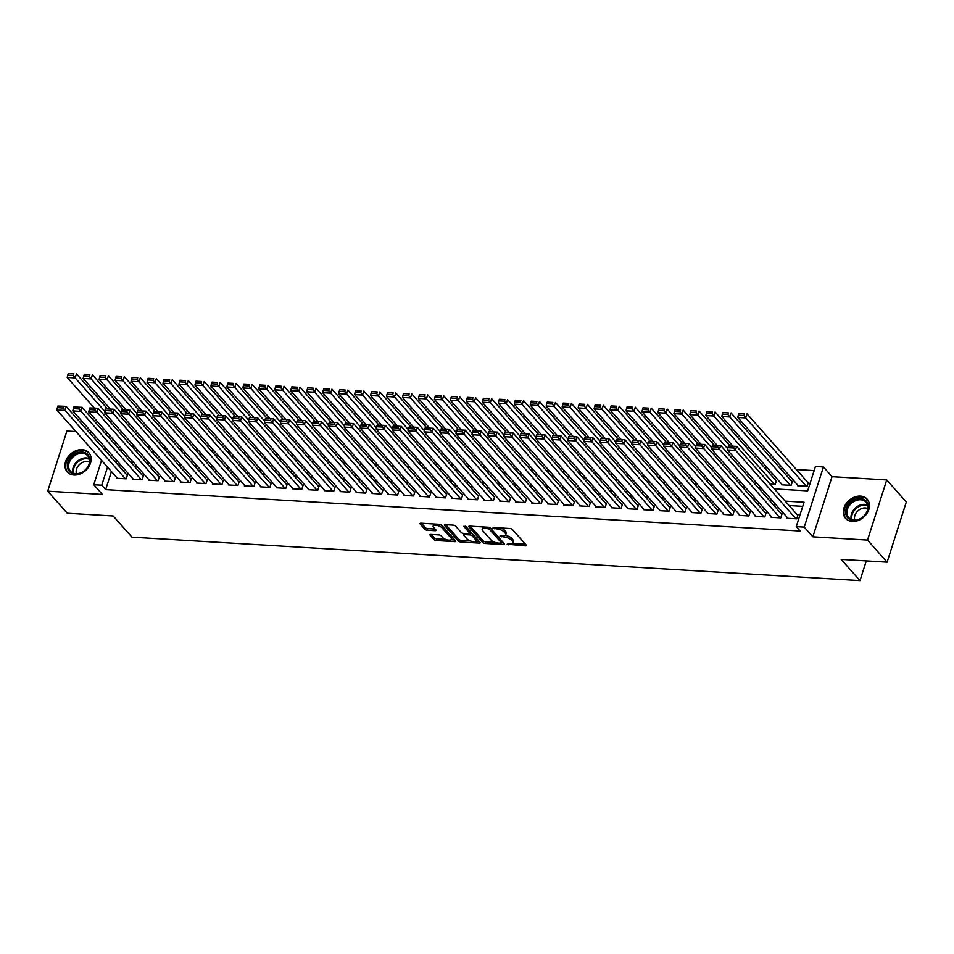 <?xml version="1.0" encoding="UTF-8"?>
<svg xmlns="http://www.w3.org/2000/svg" width="954" height="954" viewBox="0 0 954 954"><rect width="100%" height="100%" fill="white"/><g stroke="black" fill="none" stroke-linecap="round" stroke-linejoin="round"><path stroke-width="1.43" d="M507.134 544.197L525.427 545.855A1.813 0.704 -162.3 0 0 526.393 545.545A1.813 0.704 -162.3 0 0 526.226 545.092L512.393 529.482A1.813 0.704 -162.3 0 0 510.056 528.528L493.409 527.538L492.848 528.075L496.64 528.874A5.819 2.266 -162.3 0 1 504.106 531.95L505.262 533.25A5.819 2.266 -162.3 0 1 505.787 534.717A5.819 2.266 -162.3 0 1 502.71 535.719L499.991 536.136L503.784 536.935A5.819 2.266 -162.3 0 1 511.261 540.012L512.405 541.312A5.819 2.266 -162.3 0 1 512.942 542.778A5.819 2.266 -162.3 0 1 509.853 543.78L507.134 544.197M74.007 475.02A14.453 11.138 -41.6 0 0 88.531 467.138A14.453 11.138 -41.6 0 0 88.865 452.756A14.453 11.138 -41.6 0 0 82.104 449.656A14.453 11.138 -41.6 0 0 67.567 457.55A14.453 11.138 -41.6 0 0 67.245 471.92A14.453 11.138 -41.6 0 0 74.007 475.02M852.327 521.456A14.453 11.138 -41.6 0 0 866.852 513.562A14.453 11.138 -41.6 0 0 867.186 499.192A14.453 11.138 -41.6 0 0 860.425 496.092A14.453 11.138 -41.6 0 0 845.9 503.974A14.453 11.138 -41.6 0 0 845.566 518.356A14.453 11.138 -41.6 0 0 852.327 521.456M430.922 534.431A1.813 0.704 -162.3 0 0 429.956 534.753A1.813 0.704 -162.3 0 0 430.123 535.206L433.998 539.582A1.813 0.704 -162.3 0 0 436.336 540.548L454.831 541.645A1.813 0.704 -162.3 0 0 455.785 541.335A1.813 0.704 -162.3 0 0 455.618 540.87L441.797 525.272A1.813 0.704 -162.3 0 0 439.46 524.318L420.964 523.209A1.813 0.704 -162.3 0 0 419.998 523.531A1.813 0.704 -162.3 0 0 420.165 523.984L424.852 529.267A1.813 0.704 -162.3 0 0 427.189 530.233L435.107 530.71A1.813 0.704 -162.3 0 0 436.061 530.388A1.813 0.704 -162.3 0 0 435.906 529.935L433.581 527.312A4.865 1.896 -162.3 0 1 433.14 526.083A4.865 1.896 -162.3 0 1 436.992 525.404A4.865 1.896 -162.3 0 1 441.964 527.812L451.063 538.08A4.865 1.896 -162.3 0 1 451.504 539.308A4.865 1.896 -162.3 0 1 447.653 539.976A4.865 1.896 -162.3 0 1 442.68 537.579L441.165 535.874A1.813 0.704 -162.3 0 0 438.828 534.908L430.922 534.431M111.427 471.562L105.667 489.617L101.756 485.204L93.766 484.727L101.529 460.4M887.101 562.156L867.532 540.083L886.731 479.934L906.3 502.007L887.101 562.156L841.201 559.414L859.995 580.604L131.962 537.174L113.168 515.983L67.269 513.252L47.7 491.179L102.388 494.434L93.766 484.727M886.731 479.934L832.043 476.678L812.856 536.816L867.532 540.083M812.856 536.816L804.234 527.109L796.256 526.632L804.043 502.245L785.19 501.124M105.667 489.617L800.167 531.044L796.256 526.632M482.736 542.492A1.813 0.704 -162.3 0 0 485.073 543.458L503.569 544.555A1.813 0.704 -162.3 0 0 504.523 544.245A1.813 0.704 -162.3 0 0 504.368 543.78L490.535 528.182A1.813 0.704 -162.3 0 0 488.198 527.228L469.702 526.119A1.813 0.704 -162.3 0 0 468.736 526.429A1.813 0.704 -162.3 0 0 468.903 526.894L482.736 542.492L483.249 540.87A1.813 0.704 -162.3 0 0 485.586 541.824L495.054 542.397M479.194 543.1L460.699 542.003A1.813 0.704 -162.3 0 1 458.361 541.037L444.54 525.439A1.813 0.704 -162.3 0 1 444.373 524.974A1.813 0.704 -162.3 0 1 445.339 524.664L453.245 525.141A1.813 0.704 -162.3 0 1 455.583 526.095L461.187 532.427A1.813 0.704 -162.3 0 0 463.525 533.381L468.784 533.703A1.813 0.704 -162.3 0 0 469.738 533.381A1.813 0.704 -162.3 0 0 469.583 532.928L463.739 526.334L465.934 526.465L479.993 542.325A1.813 0.704 -162.3 0 1 480.16 542.79A1.813 0.704 -162.3 0 1 479.194 543.1L479.588 541.872M75.974 431.566L66.899 431.029L47.7 491.179M770.105 484.119L775.197 484.417L776.484 480.351L775.685 480.303M781.779 484.167L781.576 484.799L791.152 485.371L792.452 481.305L791.653 481.257M787.372 517.628L787.169 518.26L796.745 518.833L798.045 514.766L797.246 514.719M771.404 516.686L771.202 517.306L780.777 517.879L782.077 513.812L781.278 513.765M755.437 515.732L755.234 516.352L764.822 516.925L766.11 512.858L765.311 512.811M739.469 514.778L739.267 515.398L748.854 515.971L750.142 511.916L749.355 511.869M723.502 513.824L723.311 514.456L732.887 515.029L734.186 510.962L733.387 510.915M707.546 512.87L707.343 513.502L716.919 514.075L718.219 510.008L717.42 509.961M691.578 511.916L691.376 512.548L700.951 513.121L702.251 509.054L701.452 509.007M675.611 510.962L675.408 511.594L684.984 512.167L686.284 508.1L685.485 508.053M659.643 510.02L659.441 510.64L669.028 511.213L670.316 507.146L669.517 507.099M643.676 509.066L643.473 509.686L653.061 510.259L654.349 506.192L653.562 506.145M627.708 508.112L627.517 508.732L637.093 509.305L638.393 505.25L637.594 505.203M611.752 507.158L611.55 507.778L621.126 508.351L622.425 504.296L621.626 504.249M595.785 506.204L595.582 506.836L605.158 507.409L606.458 503.342L605.659 503.295M579.817 505.25L579.615 505.882L589.19 506.455L590.49 502.388L589.691 502.341M563.85 504.296L563.647 504.928L573.235 505.501L574.523 501.434L573.724 501.387M547.882 503.342L547.679 503.974L557.267 504.547L558.555 500.48L557.768 500.433M531.915 502.4L531.724 503.02L541.3 503.593L542.599 499.526L541.8 499.479M515.959 501.446L515.756 502.066L525.332 502.639L526.632 498.572L525.833 498.525M499.991 500.492L499.789 501.112L509.364 501.685L510.664 497.63L509.865 497.583M484.024 499.538L483.821 500.17L493.397 500.731L494.697 496.676L493.898 496.629M468.056 498.584L467.854 499.216L477.441 499.789L478.729 495.722L477.93 495.675M452.089 497.63L451.886 498.262L461.474 498.835L462.762 494.768L461.974 494.721M436.121 496.676L435.93 497.308L445.506 497.881L446.806 493.814L446.007 493.767M420.165 495.722L419.963 496.354L429.538 496.927L430.838 492.86L430.039 492.813M404.198 494.78L403.995 495.4L413.571 495.973L414.871 491.906L414.072 491.859M388.23 493.826L388.028 494.446L397.603 495.019L398.903 490.952L398.104 490.905M372.263 492.872L372.06 493.492L381.648 494.065L382.936 490.01L382.137 489.962M356.295 491.918L356.092 492.55L365.68 493.111L366.968 489.056L366.181 489.008M340.328 490.964L340.137 491.596L349.713 492.169L351.012 488.102L350.213 488.054M324.372 490.01L324.169 490.642L333.745 491.215L335.045 487.148L334.246 487.1M308.404 489.056L308.202 489.688L317.777 490.261L319.077 486.194L318.278 486.146M292.437 488.102L292.234 488.734L301.81 489.307L303.11 485.24L302.311 485.192M276.469 487.16L276.266 487.78L285.854 488.353L287.142 484.286L286.343 484.238M260.502 486.206L260.299 486.826L269.887 487.399L271.174 483.332L270.387 483.284M244.534 485.252L244.343 485.872L253.919 486.445L255.219 482.39L254.42 482.342M228.578 484.298L228.376 484.93L237.951 485.503L239.251 481.436L238.452 481.388M212.611 483.344L212.408 483.976L221.984 484.549L223.284 480.482L222.485 480.434M196.643 482.39L196.441 483.022L206.016 483.595L207.316 479.528L206.517 479.48M180.676 481.436L180.473 482.068L190.061 482.641L191.349 478.574L190.55 478.526M164.708 480.494L164.505 481.114L174.093 481.687L175.381 477.62L174.594 477.572M148.741 479.54L148.55 480.16L158.125 480.733L159.425 476.666L158.626 476.618M132.785 478.586L132.582 479.206L142.158 479.779L143.458 475.724L142.659 475.676M802.731 506.347L789.101 505.537M775.948 504.749L773.134 504.583M759.98 503.807L757.178 503.629M744.013 502.853L741.21 502.686M728.057 501.899L725.243 501.732M712.089 500.945L709.275 500.778M696.122 499.991L693.308 499.824M680.154 499.037L677.34 498.87M664.187 498.083L661.384 497.916M648.219 497.129L645.417 496.962M632.264 496.187L629.449 496.02M616.296 495.233L613.482 495.066M600.328 494.279L597.514 494.112M584.361 493.325L581.546 493.158M568.393 492.371L565.591 492.204M552.426 491.417L549.623 491.25M536.47 490.463L533.656 490.296M520.502 489.509L517.688 489.342M504.535 488.567L501.721 488.4M488.567 487.613L485.753 487.446M472.6 486.659L469.797 486.492M456.632 485.705L453.83 485.538M440.676 484.751L437.862 484.584M424.709 483.797L421.895 483.63M408.741 482.843L405.927 482.676M392.774 481.889L389.959 481.722M376.806 480.947L374.004 480.78M360.839 479.993L358.036 479.826M344.883 479.039L342.069 478.872M328.915 478.085L326.101 477.918M312.948 477.131L310.133 476.964M296.98 476.177L294.166 476.01M281.013 475.223L278.21 475.056M265.045 474.281L262.243 474.102M249.089 473.327L246.275 473.16M233.122 472.373L230.308 472.206M217.154 471.419L214.34 471.252M201.187 470.465L198.372 470.298M185.219 469.511L182.417 469.344M169.252 468.557L166.449 468.39M153.284 467.603L150.482 467.436M137.328 466.661L134.514 466.494M121.361 465.707L118.546 465.54M116.817 477.632L116.615 478.252L126.19 478.825L127.49 474.77L126.691 474.722M814.144 470.584L796.375 469.535M783.222 468.748L780.408 468.581M767.254 467.794L764.452 467.627M119.429 446.484L118.725 448.69M797.747 485.121L797.544 485.753L807.12 486.325L808.42 482.259L807.621 482.211M754.137 483.165L756.951 483.332M738.181 482.211L740.984 482.378M722.214 481.257L725.016 481.424M706.246 480.303L709.049 480.47M690.279 479.349L693.093 479.516M674.311 478.395L677.125 478.562M658.343 477.441L661.158 477.62M642.388 476.499L645.19 476.666M626.42 475.545L629.223 475.712M610.453 474.591L613.255 474.758M594.485 473.637L597.299 473.804M578.518 472.683L581.332 472.85M562.55 471.729L565.364 471.896M546.594 470.775L549.397 470.942M530.627 469.821L533.429 470M514.659 468.879L517.462 469.046M498.692 467.925L501.506 468.092M482.724 466.971L485.538 467.138M466.756 466.017L469.571 466.184M450.801 465.063L453.603 465.23M434.833 464.109L437.636 464.276M418.866 463.155L421.668 463.322M402.898 462.213L405.712 462.38M386.93 461.259L389.745 461.426M370.963 460.305L373.777 460.472M355.007 459.351L357.81 459.518M339.04 458.397L341.842 458.564M323.072 457.443L325.874 457.61M307.105 456.489L309.919 456.656M291.137 455.535L293.951 455.702M275.169 454.593L277.984 454.76M259.214 453.639L262.016 453.806M243.246 452.685L246.049 452.852M227.279 451.731L230.081 451.898M211.311 450.777L214.125 450.944M195.343 449.823L198.158 449.99M179.376 448.869L182.19 449.036M163.42 447.915L166.223 448.094M147.453 446.973L150.255 447.14M131.485 446.019L134.287 446.186M859.995 580.604L866.28 560.916M107.909 433.474L105.095 433.307M91.942 432.52L89.127 432.353M774.338 488.877L807.668 490.869L815.455 466.482L823.433 466.959L804.234 527.109M832.043 476.678L823.433 466.959M104.833 450.061L105.536 447.855M108.839 437.528L109.543 435.322M107.516 467.15L101.756 485.204M772.036 500.337L769.222 500.17M756.069 499.383L753.255 499.216M740.101 498.429L737.299 498.262M724.134 497.487L721.331 497.32M708.166 496.533L705.364 496.366M692.21 495.579L689.396 495.412M676.243 494.625L673.429 494.458M660.275 493.671L657.461 493.504M644.308 492.717L641.505 492.55M628.34 491.763L625.538 491.596M612.373 490.809L609.57 490.642M596.417 489.867L593.603 489.7M580.449 488.913L577.635 488.746M564.482 487.959L561.667 487.792M548.514 487.005L545.712 486.838M532.547 486.051L529.744 485.884M516.579 485.097L513.777 484.93M500.623 484.143L497.809 483.976M484.656 483.201L481.842 483.022M468.688 482.247L465.874 482.08M452.721 481.293L449.918 481.126M436.753 480.339L433.951 480.172M420.786 479.385L417.983 479.218M404.83 478.431L402.016 478.264M388.862 477.477L386.048 477.31M372.895 476.523L370.08 476.356M356.927 475.581L354.125 475.402M340.96 474.627L338.157 474.46M324.992 473.673L322.19 473.506M309.036 472.719L306.222 472.552M293.069 471.765L290.255 471.598M277.101 470.811L274.287 470.644M261.134 469.857L258.331 469.69M245.166 468.903L242.364 468.736M229.198 467.961L226.396 467.794M213.243 467.007L210.429 466.84M197.275 466.053L194.461 465.886M181.308 465.099L178.493 464.932M165.34 464.145L162.538 463.978M149.373 463.191L146.57 463.024M133.405 462.237L130.603 462.07M117.449 461.283L114.635 461.116M119.751 449.835L122.553 450.002M135.706 450.789L138.521 450.956M151.674 451.731L154.488 451.898M167.642 452.685L170.456 452.852M183.609 453.639L186.412 453.806M199.577 454.593L202.379 454.76M215.544 455.547L218.347 455.714M231.5 456.501L234.314 456.668M247.468 457.455L250.282 457.622M263.435 458.397L266.249 458.576M279.403 459.351L282.205 459.518M295.37 460.305L298.173 460.472M311.338 461.259L314.14 461.426M327.294 462.213L330.108 462.38M343.261 463.167L346.075 463.334M359.229 464.121L362.043 464.288M375.196 465.075L377.999 465.242M391.164 466.017L393.966 466.184M407.131 466.971L409.934 467.138M423.087 467.925L425.901 468.092M439.055 468.879L441.869 469.046M455.022 469.833L457.837 470M470.99 470.787L473.792 470.954M486.957 471.741L489.76 471.908M502.925 472.695L505.727 472.862M518.881 473.637L521.695 473.804M534.848 474.591L537.662 474.758M550.816 475.545L553.63 475.712M566.783 476.499L569.586 476.666M582.751 477.453L585.553 477.62M598.718 478.407L601.521 478.574M614.674 479.361L617.488 479.528M630.642 480.315L633.456 480.482M646.609 481.257L649.424 481.424M662.577 482.211L665.379 482.378M678.544 483.165L681.347 483.332M694.512 484.119L697.314 484.286M710.468 485.073L713.282 485.24M726.435 486.027L729.25 486.194M742.403 486.981L745.217 487.148M758.37 487.923L761.173 488.102M115.517 442.06L114.814 444.266M512.942 542.778L513.455 541.156A5.819 2.266 -162.3 0 0 512.93 539.678L512.405 541.312M505.131 535.397A5.819 2.266 -162.3 0 1 511.773 538.378L512.93 539.678M505.787 534.717L506.312 533.095A5.819 2.266 -162.3 0 0 505.787 531.628L505.262 533.25M500.588 527.967A5.819 2.266 -162.3 0 1 504.63 530.329L505.787 531.628M512.346 543.422L525.439 544.209M470.203 526.155L483.249 540.87M501.518 542.778L503.581 542.898M500.767 543.243L501.327 542.695L489.187 529.005L485.276 528.194A5.819 2.266 -162.3 0 0 482.187 529.208A5.819 2.266 -162.3 0 0 482.724 530.674L491.012 540.036A5.819 2.266 -162.3 0 0 498.489 543.1L500.767 543.243M501.673 541.586L501.327 542.695M490.106 527.836L501.84 541.073M483.308 526.93A5.819 2.266 -162.3 0 0 482.712 527.574L482.187 529.208M479.206 541.443L475.402 541.216M470.239 540.906L461.223 540.369L460.699 542.003M445.84 524.7L458.886 539.415A1.813 0.704 -162.3 0 0 461.223 540.369M469.738 533.381L470.262 531.76A1.813 0.704 -162.3 0 0 470.095 531.295L465.552 526.179M467.019 538.986A4.865 1.896 -162.3 0 0 471.98 541.395A4.865 1.896 -162.3 0 0 475.843 540.715A4.865 1.896 -162.3 0 0 475.402 539.487L472.194 535.874A1.813 0.704 -162.3 0 0 469.857 534.908L464.61 534.598A1.813 0.704 -162.3 0 0 463.644 534.908A1.813 0.704 -162.3 0 0 463.811 535.373L467.019 538.986M475.843 540.715L476.356 539.093A4.865 1.896 -162.3 0 0 475.915 537.865L475.402 539.487M469.785 533.25L470.37 533.286A1.813 0.704 -162.3 0 1 472.707 534.252L475.915 537.865M451.504 539.308L452.029 537.686A4.865 1.896 -162.3 0 0 451.588 536.458L451.063 538.08M439.389 524.306A4.865 1.896 -162.3 0 1 442.477 526.179L451.588 536.458M434.022 523.996A4.865 1.896 -162.3 0 0 433.653 524.45L433.14 526.083M421.465 523.245L425.377 527.645A1.813 0.704 -162.3 0 0 427.702 528.611L435.119 529.053M431.423 534.467L434.511 537.961A1.813 0.704 -162.3 0 0 436.849 538.915L445.78 539.451M451.135 539.773L454.843 539.988M808.217 482.891L747.03 413.869L745.73 417.935L806.321 486.278M798.343 485.801L737.752 417.458L738.313 415.169L743.905 415.503L744.418 413.869L738.837 413.535L738.313 415.169M738.837 413.535L744.418 413.869M743.905 415.503L745.73 417.935L737.752 417.458M787.968 518.308L727.377 449.966L735.355 450.443L736.655 446.377L728.462 446.055L727.938 447.676L733.531 448.01L734.043 446.377M797.842 515.398L736.655 446.377L728.462 446.055M795.946 518.785L733.531 448.01M727.938 447.676L727.377 449.966M860.508 498.501A12.497 9.635 138.4 0 1 867.782 510.116A12.497 9.635 138.4 0 1 853.496 520.455A12.497 9.635 138.4 0 1 846.222 508.84A12.497 9.635 138.4 0 1 860.508 498.501M854.152 520.085A11.579 8.92 -41.6 0 0 865.791 513.765A11.579 8.92 -41.6 0 0 866.053 502.245A11.579 8.92 -41.6 0 0 860.639 499.765A11.579 8.92 -41.6 0 0 849 506.073A11.579 8.92 -41.6 0 0 848.726 517.605A11.579 8.92 -41.6 0 0 854.152 520.085M854.82 520.097A9.111 7.024 138.4 0 1 856.978 511.809A9.111 7.024 138.4 0 1 865.29 507.945A9.111 7.024 138.4 0 1 867.806 508.577M867.985 500.23A14.358 11.066 -41.6 0 0 867.746 499.956A14.358 11.066 -41.6 0 0 861.021 496.879A14.358 11.066 -41.6 0 0 846.592 504.714A14.358 11.066 -41.6 0 0 846.258 519A14.358 11.066 -41.6 0 0 846.508 519.274M89.759 458.111A12.497 9.635 138.4 0 1 81.03 472.874A12.497 9.635 138.4 0 1 67.591 467.973A12.497 9.635 138.4 0 1 76.32 453.222A12.497 9.635 138.4 0 1 89.759 458.111M68.807 468.056A11.579 8.92 -41.6 0 0 70.405 471.169A11.579 8.92 -41.6 0 0 83.201 471.526A11.579 8.92 -41.6 0 0 89.33 458.922A11.579 8.92 -41.6 0 0 87.732 455.809A11.579 8.92 -41.6 0 0 74.937 455.452A11.579 8.92 -41.6 0 0 68.807 468.056M76.499 473.661A9.111 7.024 138.4 0 1 76.332 473.112A9.111 7.024 138.4 0 1 80.029 464.026A9.111 7.024 138.4 0 1 89.485 462.153M89.652 453.806A14.358 11.066 -41.6 0 0 89.426 453.52A14.358 11.066 -41.6 0 0 73.553 453.078A14.358 11.066 -41.6 0 0 65.957 468.7A14.358 11.066 -41.6 0 0 67.937 472.564A14.358 11.066 -41.6 0 0 68.187 472.838M792.249 481.937L731.062 412.915L729.762 416.981L790.365 485.324M782.375 484.847L721.784 416.504L722.357 414.215L727.938 414.549L728.462 412.915L722.87 412.581L722.357 414.215M722.87 412.581L728.462 412.915M727.938 414.549L729.762 416.981L721.784 416.504M776.294 480.983L715.095 411.961L713.795 416.027L774.398 484.37M732.958 446.162L705.817 415.55L706.389 413.261L711.97 413.595L712.495 411.961L706.902 411.639L706.389 413.261M706.902 411.639L712.495 411.961M711.97 413.595L713.795 416.027L705.817 415.55M730.144 445.995L699.127 411.019L697.839 415.073L727.675 448.738M716.991 445.208L689.849 414.596L690.422 412.307L696.003 412.641L696.527 411.019L690.934 410.685L690.422 412.307M690.934 410.685L696.527 411.019M696.003 412.641L697.839 415.073L689.849 414.596M714.176 445.041L683.171 410.065L681.871 414.131L711.708 447.784M701.023 444.254L673.882 413.654L674.454 411.353L680.047 411.687L680.56 410.065L674.979 409.731L674.454 411.353M674.979 409.731L680.56 410.065M680.047 411.687L681.871 414.131L673.882 413.654M772.001 517.354L711.41 449.012L719.388 449.489L720.687 445.435L712.495 445.101L711.97 446.722L717.563 447.056L718.088 445.435M781.875 514.444L720.687 445.435L712.495 445.101M779.978 517.831L717.563 447.056M711.97 446.722L711.41 449.012M756.033 516.4L695.442 448.07L703.42 448.547L704.72 444.481L696.527 444.147L696.015 445.768L701.595 446.102L702.12 444.481M765.919 513.49L704.72 444.481L696.527 444.147M764.023 516.877L701.595 446.102M696.015 445.768L695.442 448.07M740.065 515.446L679.475 447.116L687.464 447.593L688.752 443.527L680.56 443.193L680.047 444.814L685.628 445.148L686.153 443.527M749.951 512.536L688.752 443.527L680.56 443.193M748.055 515.923L685.628 445.148M680.047 444.814L679.475 447.116M724.11 514.504L663.507 446.162L671.497 446.639L672.785 442.573L664.592 442.239L664.079 443.86L669.672 444.194L670.185 442.573M733.984 511.582L672.785 442.573L664.592 442.239M732.088 514.981L669.672 444.194M664.079 443.86L663.507 446.162M698.221 444.087L667.204 409.111L665.904 413.177L695.752 446.83M685.055 443.3L657.926 412.7L658.487 410.399L664.079 410.733L664.592 409.111L659.011 408.777L658.487 410.399M659.011 408.777L664.592 409.111M664.079 410.733L665.904 413.177L657.926 412.7M708.142 513.55L647.539 445.208L655.529 445.685L656.829 441.619L648.637 441.285L648.112 442.906L653.705 443.24L654.217 441.619M718.016 510.628L656.829 441.619L648.637 441.285M716.12 514.027L653.705 443.24M648.112 442.906L647.539 445.208M682.253 443.133L651.236 408.157L649.936 412.223L679.785 445.876M669.088 442.358L641.959 411.746L642.519 409.445L648.112 409.779L648.625 408.157L643.044 407.823L642.519 409.445M643.044 407.823L648.625 408.157M648.112 409.779L649.936 412.223L641.959 411.746M692.175 512.596L631.584 444.254L639.562 444.731L640.861 440.665L632.669 440.331L632.144 441.964L637.737 442.298L638.25 440.665M702.049 509.686L640.861 440.665L632.669 440.331M700.153 513.073L637.737 442.298M632.144 441.964L631.584 444.254M666.286 442.179L635.269 407.203L633.969 411.269L663.817 444.922M653.132 441.404L625.991 410.792L626.563 408.491L632.144 408.825L632.669 407.203L627.076 406.869L626.563 408.491M627.076 406.869L632.669 407.203M632.144 408.825L633.969 411.269L625.991 410.792M676.207 511.642L615.616 443.3L623.594 443.777L624.894 439.711L616.701 439.377L616.177 441.01L621.769 441.344L622.294 439.711M686.081 508.732L624.894 439.711L616.701 439.377M684.185 512.119L621.769 441.344M616.177 441.01L615.616 443.3M650.318 441.237L619.301 406.249L618.001 410.315L647.849 443.98M637.165 440.45L610.023 409.838L610.596 407.549L616.177 407.883L616.701 406.249L611.109 405.915L610.596 407.549M611.109 405.915L616.701 406.249M616.177 407.883L618.001 410.315L610.023 409.838M660.24 510.688L599.649 442.346L607.626 442.823L608.926 438.768L600.734 438.435L600.221 440.056L605.802 440.39L606.327 438.768M670.125 507.778L608.926 438.768L600.734 438.435M668.229 511.165L605.802 440.39M600.221 440.056L599.649 442.346M634.35 440.283L603.333 405.295L602.046 409.361L631.882 443.026M621.197 439.496L594.056 408.884L594.628 406.595L600.209 406.929L600.734 405.295L595.141 404.961L594.628 406.595M595.141 404.961L600.734 405.295M600.209 406.929L602.046 409.361L594.056 408.884M644.272 509.734L583.681 441.392L591.671 441.869L592.959 437.814L584.766 437.481L584.253 439.102L589.834 439.436L590.359 437.814M654.158 506.824L592.959 437.814L584.766 437.481M652.262 510.211L589.834 439.436M584.253 439.102L583.681 441.392M618.383 439.329L587.378 404.353L586.078 408.407L615.914 442.072M605.23 438.542L578.088 407.93L578.661 405.641L584.253 405.975L584.766 404.341L579.185 404.019L578.661 405.641M579.185 404.019L584.766 404.341M584.253 405.975L586.078 408.407L578.088 407.93M628.316 508.78L567.713 440.45L575.703 440.927L576.991 436.86L568.799 436.527L568.286 438.148L573.879 438.482L574.391 436.86M638.19 505.87L576.991 436.86L568.799 436.527M636.294 509.257L573.879 438.482M568.286 438.148L567.713 440.45M602.427 438.375L571.41 403.399L570.11 407.453L599.959 441.118M589.262 437.588L562.121 406.976L562.693 404.687L568.286 405.021L568.799 403.399L563.218 403.065L562.693 404.687M563.218 403.065L568.799 403.399M568.286 405.021L570.11 407.453L562.121 406.976M612.349 507.826L551.746 439.496L559.736 439.973L561.035 435.906L552.843 435.573L552.318 437.194L557.911 437.528L558.424 435.906M622.223 504.916L561.035 435.906L552.843 435.573M620.327 508.303L557.911 437.528M552.318 437.194L551.746 439.496M586.46 437.421L555.443 402.445L554.143 406.511L583.991 440.164M573.294 436.634L546.165 406.034L546.725 403.733L552.318 404.067L552.831 402.445L547.25 402.111L546.725 403.733M547.25 402.111L552.831 402.445M552.318 404.067L554.143 406.511L546.165 406.034M596.381 506.884L535.79 438.542L543.768 439.019L545.068 434.952L536.875 434.619L536.351 436.24L541.944 436.574L542.456 434.952M606.255 503.962L545.068 434.952L536.875 434.619M604.359 507.361L541.944 436.574M536.351 436.24L535.79 438.542M570.492 436.467L539.475 401.491L538.175 405.557L568.024 439.21M557.339 435.68L530.197 405.08L530.77 402.779L536.351 403.113L536.875 401.491L531.283 401.157L530.77 402.779M531.283 401.157L536.875 401.491M536.351 403.113L538.175 405.557L530.197 405.08M580.414 505.93L519.823 437.588L527.8 438.065L529.1 433.998L520.908 433.665L520.383 435.298L525.976 435.62L526.501 433.998M590.287 503.008L529.1 433.998L520.908 433.665M588.391 506.407L525.976 435.62M520.383 435.298L519.823 437.588M554.524 435.513L523.507 400.537L522.208 404.603L552.056 438.256M541.371 434.738L514.23 404.126L514.802 401.825L520.383 402.159L520.908 400.537L515.315 400.203L514.802 401.825M515.315 400.203L520.908 400.537M520.383 402.159L522.208 404.603L514.23 404.126M564.446 504.976L503.855 436.634L511.833 437.111L513.133 433.044L504.94 432.711L504.427 434.344L510.008 434.678L510.533 433.044M574.332 502.066L513.133 433.044L504.94 432.711M572.436 505.453L510.008 434.678M504.427 434.344L503.855 436.634M538.557 434.559L507.54 399.583L506.252 403.649L536.088 437.302M525.404 433.784L498.262 403.172L498.835 400.871L504.416 401.205L504.94 399.583L499.347 399.249L498.835 400.871M499.347 399.249L504.94 399.583M504.416 401.205L506.252 403.649L498.262 403.172M548.478 504.022L487.888 435.68L495.877 436.157L497.165 432.09L488.973 431.757L488.46 433.39L494.041 433.724L494.566 432.09M558.364 501.112L497.165 432.09L488.973 431.757M556.468 504.499L494.041 433.724M488.46 433.39L487.888 435.68M522.589 433.617L491.584 398.629L490.284 402.695L520.121 436.36M509.436 432.83L482.295 402.218L482.867 399.929L488.46 400.263L488.973 398.629L483.392 398.295L482.867 399.929M483.392 398.295L488.973 398.629M488.46 400.263L490.284 402.695L482.295 402.218M532.523 503.068L471.92 434.726L479.91 435.203L481.198 431.148L473.005 430.814L472.492 432.436L478.085 432.77L478.598 431.148M542.397 500.158L481.198 431.148L473.005 430.814M540.501 503.545L478.085 432.77M472.492 432.436L471.92 434.726M506.634 432.663L475.617 397.675L474.317 401.741L504.165 435.406M493.468 431.876L466.327 401.264L466.9 398.975L472.492 399.309L473.005 397.675L467.424 397.341L466.9 398.975M467.424 397.341L473.005 397.675M472.492 399.309L474.317 401.741L466.327 401.264M516.555 502.114L455.952 433.784L463.942 434.249L465.242 430.194L457.049 429.86L456.525 431.482L462.118 431.816L462.63 430.194M526.429 499.204L465.242 430.194L457.049 429.86M524.533 502.591L462.118 431.816M456.525 431.482L455.952 433.784M490.666 431.709L459.649 396.733L458.349 400.787L488.198 434.452M477.501 430.922L450.371 400.31L450.932 398.021L456.525 398.355L457.038 396.733L451.457 396.399L450.932 398.021M451.457 396.399L457.038 396.733M456.525 398.355L458.349 400.787L450.371 400.31M500.588 501.16L439.997 432.83L447.975 433.307L449.274 429.24L441.082 428.906L440.557 430.528L446.15 430.862L446.663 429.24M510.462 498.25L449.274 429.24L441.082 428.906M508.565 501.637L446.15 430.862M440.557 430.528L439.997 432.83M474.698 430.755L443.682 395.779L442.382 399.833L472.23 433.498M461.545 429.968L434.404 399.368L434.976 397.067L440.557 397.401L441.082 395.779L435.489 395.445L434.976 397.067M435.489 395.445L441.082 395.779M440.557 397.401L442.382 399.833L434.404 399.368M484.62 500.218L424.029 431.876L432.007 432.353L433.307 428.286L425.114 427.952L424.59 429.574L430.182 429.908L430.707 428.286M494.494 497.296L433.307 428.286L425.114 427.952M492.598 500.683L430.182 429.908M424.59 429.574L424.029 431.876M458.731 429.801L427.714 394.825L426.414 398.891L456.262 432.544M445.578 429.014L418.436 398.414L419.009 396.113L424.59 396.447L425.114 394.825L419.522 394.491L419.009 396.113M419.522 394.491L425.114 394.825M424.59 396.447L426.414 398.891L418.436 398.414M468.652 499.264L408.062 430.922L416.039 431.399L417.339 427.332L409.147 426.998L408.634 428.62L414.215 428.954L414.74 427.332M478.538 496.342L417.339 427.332L409.147 426.998M476.642 499.741L414.215 428.954M408.634 428.62L408.062 430.922M442.763 428.847L411.746 393.871L410.458 397.937L440.295 431.59M429.61 428.06L402.469 397.46L403.041 395.159L408.622 395.493L409.147 393.871L403.554 393.537L403.041 395.159M403.554 393.537L409.147 393.871M408.622 395.493L410.458 397.937L402.469 397.46M452.685 498.31L392.094 429.968L400.084 430.445L401.372 426.378L393.179 426.044L392.666 427.678L398.247 428L398.772 426.378M462.571 495.4L401.372 426.378L393.179 426.044M460.675 498.787L398.247 428M392.666 427.678L392.094 429.968M426.796 427.893L395.779 392.917L394.491 396.983L424.327 430.636M413.642 427.118L386.501 396.506L387.074 394.205L392.666 394.539L393.179 392.917L387.598 392.583L387.074 394.205M387.598 392.583L393.179 392.917M392.666 394.539L394.491 396.983L386.501 396.506M436.729 497.356L376.126 429.014L384.116 429.491L385.404 425.424L377.212 425.09L376.699 426.724L382.292 427.058L382.804 425.424M446.603 494.446L385.404 425.424L377.212 425.09M444.707 497.833L382.292 427.058M376.699 426.724L376.126 429.014M410.84 426.951L379.823 391.963L378.523 396.029L408.372 429.682M397.675 426.164L370.534 395.552L371.106 393.263L376.699 393.585L377.212 391.963L371.631 391.629L371.106 393.263M371.631 391.629L377.212 391.963M376.699 393.585L378.523 396.029L370.534 395.552M420.762 496.402L360.159 428.06L368.149 428.537L369.448 424.47L361.256 424.136L360.731 425.77L366.324 426.104L366.837 424.47M430.636 493.492L369.448 424.47L361.256 424.136M428.74 496.879L366.324 426.104M360.731 425.77L360.159 428.06M394.873 425.997L363.856 391.009L362.556 395.075L392.404 428.74M381.707 425.21L354.578 394.598L355.138 392.309L360.731 392.643L361.244 391.009L355.663 390.675L355.138 392.309M355.663 390.675L361.244 391.009M360.731 392.643L362.556 395.075L354.578 394.598M404.794 495.448L344.203 427.106L352.181 427.583L353.481 423.528L345.288 423.194L344.764 424.816L350.356 425.15L350.869 423.528M414.668 492.538L353.481 423.528L345.288 423.194M412.772 495.925L350.356 425.15M344.764 424.816L344.203 427.106M378.905 425.043L347.888 390.055L346.588 394.121L376.436 427.786M365.752 424.256L338.61 393.644L339.183 391.355L344.764 391.689L345.288 390.055L339.696 389.721L339.183 391.355M339.696 389.721L345.288 390.055M344.764 391.689L346.588 394.121L338.61 393.644M388.827 494.494L328.236 426.164L336.213 426.629L337.513 422.574L329.321 422.24L328.796 423.862L334.389 424.196L334.914 422.574M398.7 491.584L337.513 422.574L329.321 422.24M396.804 494.971L334.389 424.196M328.796 423.862L328.236 426.164M362.937 424.089L331.92 389.113L330.621 393.167L360.469 426.832M349.784 423.302L322.643 392.69L323.215 390.401L328.796 390.735L329.321 389.113L323.728 388.779L323.215 390.401M323.728 388.779L329.321 389.113M328.796 390.735L330.621 393.167L322.643 392.69M372.859 493.54L312.268 425.21L320.246 425.687L321.546 421.62L313.353 421.286L312.84 422.908L318.421 423.242L318.946 421.62M382.745 490.63L321.546 421.62L313.353 421.286M380.849 494.017L318.421 423.242M312.84 422.908L312.268 425.21M346.97 423.135L315.953 388.159L314.665 392.213L344.501 425.878M333.817 422.348L306.675 391.748L307.248 389.447L312.829 389.781L313.353 388.159L307.76 387.825L307.248 389.447M307.76 387.825L313.353 388.159M312.829 389.781L314.665 392.213L306.675 391.748M356.891 492.598L296.3 424.256L304.29 424.733L305.578 420.666L297.386 420.332L296.873 421.954L302.454 422.288L302.978 420.666M366.777 489.676L305.578 420.666L297.386 420.332M364.881 493.063L302.454 422.288M296.873 421.954L296.3 424.256M331.002 422.181L299.985 387.205L298.697 391.271L328.534 424.924M317.849 421.394L290.708 390.794L291.28 388.493L296.873 388.827L297.386 387.205L291.805 386.871L291.28 388.493M291.805 386.871L297.386 387.205M296.873 388.827L298.697 391.271L290.708 390.794M340.936 491.644L280.333 423.302L288.323 423.779L289.611 419.712L281.418 419.378L280.905 421L286.498 421.334L287.011 419.712M350.81 488.722L289.611 419.712L281.418 419.378M348.914 492.121L286.498 421.334M280.905 421L280.333 423.302M315.047 421.227L284.03 386.251L282.73 390.317L312.578 423.97M301.881 420.44L274.74 389.84L275.312 387.539L280.905 387.873L281.418 386.251L275.837 385.917L275.312 387.539M275.837 385.917L281.418 386.251M280.905 387.873L282.73 390.317L274.74 389.84M324.968 490.69L264.365 422.348L272.355 422.825L273.655 418.758L265.462 418.424L264.938 420.058L270.531 420.392L271.043 418.758M334.842 487.78L273.655 418.758L265.462 418.424M332.946 491.167L270.531 420.392M264.938 420.058L264.365 422.348M299.079 420.273L268.062 385.297L266.762 389.363L296.611 423.016M285.914 419.498L258.784 388.886L259.345 386.585L264.938 386.919L265.45 385.297L259.87 384.963L259.345 386.585M259.87 384.963L265.45 385.297M264.938 386.919L266.762 389.363L258.784 388.886M309.001 489.736L248.41 421.394L256.387 421.871L257.687 417.804L249.495 417.47L248.97 419.104L254.563 419.438L255.076 417.804M318.874 486.826L257.687 417.804L249.495 417.47M316.978 490.213L254.563 419.438M248.97 419.104L248.41 421.394M283.111 419.331L252.094 384.343L250.795 388.409L280.643 422.073M269.958 418.544L242.817 387.932L243.389 385.643L248.97 385.976L249.495 384.343L243.902 384.009L243.389 385.643M243.902 384.009L249.495 384.343M248.97 385.976L250.795 388.409L242.817 387.932M293.033 488.782L232.442 420.44L240.42 420.917L241.72 416.85L233.527 416.528L233.003 418.15L238.595 418.484L239.12 416.85M302.907 485.872L241.72 416.85L233.527 416.528M301.011 489.259L238.595 418.484M233.003 418.15L232.442 420.44M267.144 418.377L236.127 383.389L234.827 387.455L264.675 421.119M253.991 417.59L226.849 386.978L227.422 384.689L233.003 385.022L233.527 383.389L227.934 383.055L227.422 384.689M227.934 383.055L233.527 383.389M233.003 385.022L234.827 387.455L226.849 386.978M277.065 487.828L216.475 419.486L224.452 419.963L225.752 415.908L217.56 415.574L217.047 417.196L222.628 417.53L223.153 415.908M286.951 484.918L225.752 415.908L217.56 415.574M285.055 488.305L222.628 417.53M217.047 417.196L216.475 419.486M251.176 417.423L220.159 382.435L218.871 386.501L248.708 420.165M238.023 416.636L210.882 386.024L211.454 383.735L217.035 384.068L217.56 382.435L211.967 382.113L211.454 383.735M211.967 382.113L217.56 382.435M217.035 384.068L218.871 386.501L210.882 386.024M261.098 486.874L200.507 418.544L208.485 419.021L209.785 414.954L201.592 414.62L201.079 416.242L206.66 416.576L207.185 414.954M270.984 483.964L209.785 414.954L201.592 414.62M269.088 487.351L206.66 416.576M201.079 416.242L200.507 418.544M235.209 416.469L204.192 381.493L202.904 385.547L232.74 419.211M222.055 415.682L194.914 385.07L195.487 382.781L201.079 383.114L201.592 381.493L196.011 381.159L195.487 382.781M196.011 381.159L201.592 381.493M201.079 383.114L202.904 385.547L194.914 385.07M245.142 485.92L184.539 417.59L192.529 418.067L193.817 414L185.625 413.666L185.112 415.288L190.705 415.622L191.217 414M255.016 483.01L193.817 414L185.625 413.666M253.12 486.397L190.705 415.622M185.112 415.288L184.539 417.59M219.253 415.515L188.236 380.539L186.936 384.605L216.785 418.257M206.088 414.728L178.947 384.128L179.519 381.827L185.112 382.16L185.625 380.539L180.044 380.205L179.519 381.827M180.044 380.205L185.625 380.539M185.112 382.16L186.936 384.605L178.947 384.128M229.175 484.978L168.572 416.636L176.562 417.113L177.861 413.046L169.669 412.712L169.144 414.334L174.737 414.668L175.25 413.046M239.049 482.056L177.861 413.046L169.669 412.712M237.152 485.455L174.737 414.668M169.144 414.334L168.572 416.636M203.285 414.561L172.269 379.585L170.969 383.651L200.817 417.303M190.12 413.774L162.991 383.174L163.551 380.873L169.144 381.206L169.657 379.585L164.076 379.251L163.551 380.873M164.076 379.251L169.657 379.585M169.144 381.206L170.969 383.651L162.991 383.174M213.207 484.024L152.616 415.682L160.594 416.159L161.894 412.092L153.701 411.758L153.177 413.38L158.769 413.714L159.282 412.092M223.081 481.102L161.894 412.092L153.701 411.758M221.185 484.501L158.769 413.714M153.177 413.38L152.616 415.682M187.318 413.607L156.301 378.631L155.001 382.697L184.849 416.349M174.165 412.832L147.023 382.22L147.596 379.919L153.177 380.252L153.701 378.631L148.108 378.297L147.596 379.919M148.108 378.297L153.701 378.631M153.177 380.252L155.001 382.697L147.023 382.22M197.239 483.07L136.649 414.728L144.626 415.205L145.926 411.138L137.734 410.804L137.209 412.438L142.802 412.772L143.327 411.138M207.113 480.16L145.926 411.138L137.734 410.804M205.217 483.547L142.802 412.772M137.209 412.438L136.649 414.728M171.35 412.653L140.333 377.677L139.034 381.743L168.882 415.395M158.197 411.878L131.056 381.266L131.628 378.965L137.209 379.298L137.734 377.677L132.141 377.343L131.628 378.965M132.141 377.343L137.734 377.677M137.209 379.298L139.034 381.743L131.056 381.266M181.272 482.116L120.681 413.774L128.659 414.251L129.959 410.184L121.766 409.85L121.253 411.484L126.834 411.818L127.359 410.184M191.158 479.206L129.959 410.184L121.766 409.85M189.262 482.593L126.834 411.818M121.253 411.484L120.681 413.774M155.383 411.711L124.366 376.723L123.078 380.789L152.914 414.453M142.229 410.924L115.088 380.312L115.661 378.022L121.241 378.356L121.766 376.723L116.173 376.389L115.661 378.022M116.173 376.389L121.766 376.723M121.241 378.356L123.078 380.789L115.088 380.312M165.304 481.162L104.713 412.82L112.691 413.297L113.991 409.242L105.799 408.908L105.286 410.53L110.867 410.864L111.391 409.242M175.19 478.252L113.991 409.242L105.799 408.908M173.294 481.639L110.867 410.864M105.286 410.53L104.713 412.82M139.415 410.757L108.398 375.769L107.11 379.835L136.947 413.499M126.262 409.97L99.121 379.358L99.693 377.068L105.286 377.402L105.799 375.769L100.218 375.435L99.693 377.068M100.218 375.435L105.799 375.769M105.286 377.402L107.11 379.835L99.121 379.358M149.349 480.208L88.746 411.866L96.736 412.343L98.023 408.288L89.831 407.954L89.318 409.576L94.911 409.91L95.424 408.288M159.223 477.298L98.023 408.288L89.831 407.954M157.327 480.685L94.911 409.91M89.318 409.576L88.746 411.866M123.46 409.803L92.443 374.815L91.143 378.881L120.991 412.545M110.294 409.016L83.153 378.404L83.725 376.114L89.318 376.448L89.831 374.815L84.25 374.493L83.725 376.114M84.25 374.493L89.831 374.815M89.318 376.448L91.143 378.881L83.153 378.404M133.381 479.254L72.778 410.924L80.768 411.401L82.068 407.334L73.875 407L73.351 408.622L78.944 408.956L79.456 407.334M143.255 476.344L82.068 407.334L73.875 407M141.359 479.731L78.944 408.956M73.351 408.622L72.778 410.924M107.492 408.849L76.475 373.873L75.175 377.927L105.023 411.591M94.327 408.062L67.197 377.45L67.758 375.161L73.351 375.494L73.863 373.873L68.283 373.539L67.758 375.161M68.283 373.539L73.863 373.873M73.351 375.494L75.175 377.927L67.197 377.45M117.414 478.3L56.823 409.97L64.8 410.447L66.1 406.38L57.908 406.046L57.383 407.668L62.976 408.002L63.489 406.38M127.287 475.39L66.1 406.38L57.908 406.046M125.391 478.777L62.976 408.002M57.383 407.668L56.823 409.97M509.138 543.744L508.768 544.865M494.84 527.622L494.482 528.743M501.983 535.683L501.625 536.804M511.773 538.378L511.261 540.012M504.189 535.671L503.784 536.935M504.63 530.329L504.106 531.95M496.998 527.753L496.64 528.874M525.821 544.627L525.427 545.855M469.141 526.155L468.903 526.894M503.95 543.327L503.569 544.555M485.586 541.824L485.073 543.458M489.629 527.586L489.187 529.005M487.911 527.204L487.542 528.337M485.634 527.073L485.276 528.194M458.886 539.415L458.361 541.037M444.767 524.7L444.54 525.439M470.095 531.295L469.583 532.928M472.707 534.252L472.194 535.874M470.37 533.286L469.857 534.908M464.968 533.477L464.61 534.598M442.477 526.179L441.964 527.812M435.501 529.47L435.107 530.71M427.702 528.611L427.189 530.233M425.377 527.645L424.852 529.267M420.404 523.245L420.165 523.984M455.213 540.417L454.831 541.645M436.849 538.915L436.336 540.548M434.511 537.961L433.998 539.582M430.349 534.467L430.123 535.206M851.302 519.429A11.579 8.92 138.4 0 1 854.307 509.09A11.579 8.92 138.4 0 1 864.718 504.356A11.579 8.92 138.4 0 1 867.568 505.012M867.746 505.751A11.198 8.634 -41.6 0 0 864.992 505.131A11.198 8.634 -41.6 0 0 854.927 509.698A11.198 8.634 -41.6 0 0 852.017 519.692M72.981 472.993A11.579 8.92 138.4 0 1 72.886 472.647A11.579 8.92 138.4 0 1 77.393 461.259A11.579 8.92 138.4 0 1 89.247 458.576M89.414 459.315A11.198 8.634 -41.6 0 0 77.966 461.927A11.198 8.634 -41.6 0 0 73.613 472.934A11.198 8.634 -41.6 0 0 73.696 473.267M501.959 541.395L501.434 543.017M464.121 533.417L463.644 534.908"/></g></svg>
